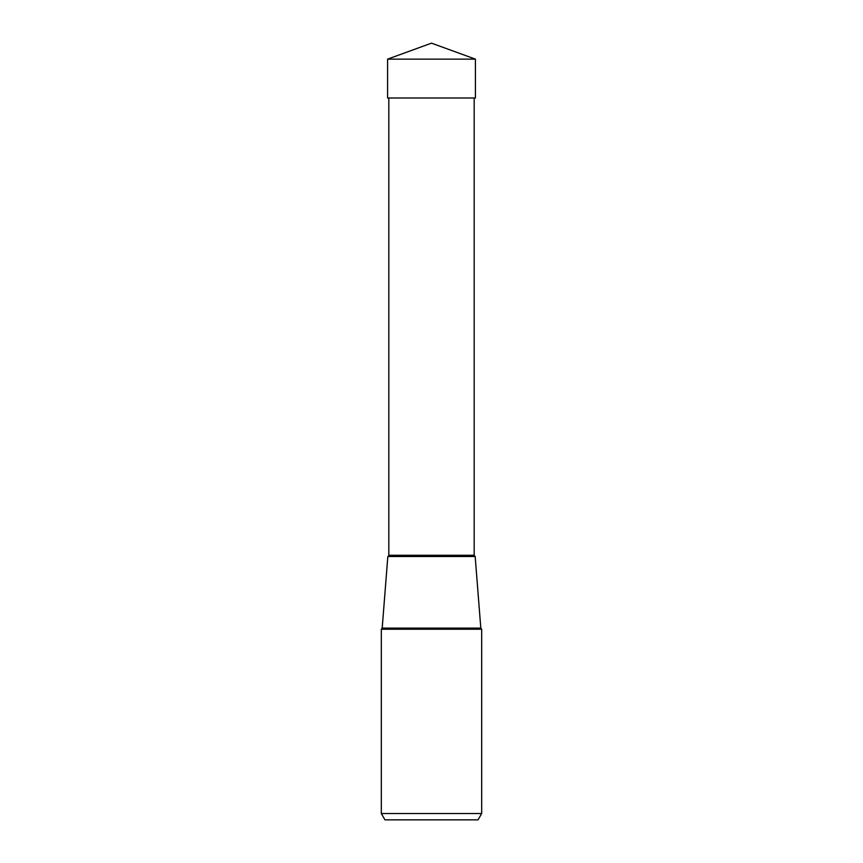 <?xml version="1.0" encoding="UTF-8"?>
<svg xmlns="http://www.w3.org/2000/svg" width="863" height="863" viewBox="0 0 863 863"><rect width="100%" height="100%" fill="white"/><g stroke="black" fill="none" stroke-linecap="round" stroke-linejoin="round"><path stroke-width="1.29" d="M431.5 43.15L387.584 59.137L475.416 59.137L431.5 43.15L387.584 59.137L387.584 97.994L387.584 59.137M475.416 59.137L475.416 97.994L387.584 97.994M384.963 819.85L381.317 813.529L481.683 813.529L478.037 819.85L384.963 819.85L478.037 819.85L481.683 813.529L481.683 629.224L381.317 629.224L381.317 813.529L381.317 629.224L382.19 628.113L387.832 556.516L475.168 556.516L387.832 556.516A1.262 1.262 0 0 0 388.825 555.276L388.825 97.994M475.168 556.516L474.175 555.276A1.262 1.262 0 0 0 475.168 556.516L480.81 628.113L382.19 628.113M388.825 555.276L474.175 555.276L474.175 97.994M480.81 628.113L481.683 629.224"/></g></svg>
